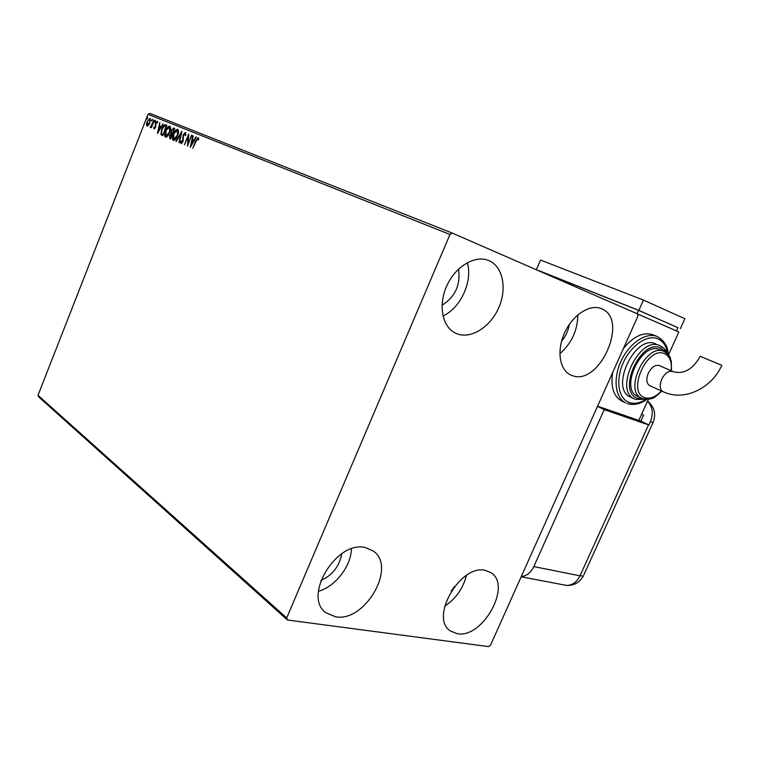 <?xml version="1.0" encoding="UTF-8"?>
<svg xmlns="http://www.w3.org/2000/svg" width="760" height="760" viewBox="0 0 760 760"><rect width="100%" height="100%" fill="white"/><g stroke="black" fill="none" stroke-linecap="round" stroke-linejoin="round"><path stroke-width="1.14" d="M457.235 633.697L450.319 630.933C429.286 617.87 460.608 563.692 485.345 570.399L490.884 572.641C512.364 585.172 482.752 638.799 457.235 633.697M457.368 333.925L455.363 333.079C442.168 326.809 437.998 304.788 446.947 285.503C455.724 266.142 475.332 254.695 488.822 260.585L488.946 260.632C502.901 266.503 507.224 288.458 498.817 307.553C490.599 326.733 471.476 339.131 457.368 333.925M571.89 375.449L570.494 374.86C559.36 369.721 556.5 350.008 564.803 332.367C572.945 314.659 590.121 303.743 601.426 308.702L601.511 308.74C629.584 319.228 599.174 387.077 571.89 375.449M335.512 616.816L325.907 612.74C302.423 596.514 336.661 539.971 365.332 547.599L373.036 550.867C397.28 566.304 365.209 622.592 335.512 616.816M148.513 125.276L146.993 126.093L146.452 124.431L147.126 121.628L150.034 118.341L149.929 122.768L148.513 125.276M154.346 120.232L151.392 127.756L151.449 126.492L150.29 127.452L153.957 120.08M154.023 129L153.7 127.614L154.185 127.062L154.365 128.06L155.144 127.205L155.486 123.063L157.168 121.21L157.567 122.559L157.073 123.168L156.845 122.16L155.895 123.177L155.543 127.328L154.023 129M165.68 124.792L166.886 125.276L162.773 135.736L160.911 134.52L161.7 129.077C162.82 126.046 164.15 124.621 165.68 124.792L166.886 125.286M174.705 128.421L170.534 138.985L169.793 138.671L169.603 135.555L170.981 133.513L171.218 130.482L173.641 127.993L174.705 128.421L173.641 127.993M181.916 131.328L179.427 142.7L178.97 142.509L180.861 133.883L176.358 141.417L175.911 141.227L181.839 131.299M191.453 135.156L187.606 146.11L188.034 136.952L184.433 144.79L188.689 134.055L188.271 143.184L191.871 135.337M196.08 141.246L192.793 148.276L195.7 140.961L198.236 137.57L198.797 139.251L198.246 140.001L197.799 138.681L196.08 141.246M449.977 234.469L286.691 617.947L287.46 620.017L488.651 646.608L490.542 645.154L637.925 316.122L637.611 313.927L452.295 233.092L449.977 234.469L148.01 114.304L38 395.305L286.691 617.947M190.294 147.24L192.726 135.679L193.192 135.859L192.394 139.555L193.952 140.191L195.909 136.952L196.375 137.142L190.294 147.24M185.468 132.43L185.763 135.27L185.212 135.679L185.06 133.541L183.578 135.052L182.941 141.578L180.984 143.668L180.652 141.427L181.241 140.904L181.421 142.576L182.505 141.445L183.169 134.862L185.468 132.43M177.555 135.669C176.377 138.709 174.961 140.305 173.309 140.457C172.159 139.213 172.207 137.075 173.432 134.045C174.6 131.024 176.006 129.438 177.669 129.305C178.799 130.53 178.761 132.658 177.555 135.669L177.261 130.397L173.432 134.045M169.66 132.439C168.511 135.441 167.114 137.028 165.48 137.18C164.369 135.954 164.416 133.845 165.623 130.843C166.773 127.851 168.169 126.284 169.803 126.141C170.905 127.348 170.857 129.457 169.66 132.439L169.385 127.224L165.623 130.843M157.434 133.504L159.809 122.427L159.457 126.141L160.901 126.73L163.172 123.785L157.434 133.504M155.296 121.457L154.631 122.18L155.306 120.46L155.296 121.457M152.323 120.26L151.667 120.982L151.686 119.995L152.342 119.272L152.323 120.26M147.535 118.322L146.88 119.044L147.554 117.344L147.535 118.322M148.01 114.304L149.853 113.392L452.295 233.092M287.46 620.017L38.788 397.005L38 395.305M454.584 586.397L451.212 591.175M458.498 269.116C460.798 284.677 455.316 296.713 442.063 305.226M569.392 324.32C568.281 330.666 565.658 336.338 561.526 341.325M341.753 553.707C339.435 566.323 332.462 575.263 320.853 580.535M351.443 548.872C350.977 566.371 335.255 586.644 318.43 591.289M577.837 314.849C577.591 330.401 571.596 343.358 559.854 353.723M467.295 262.647C472.957 281.181 460.645 308.056 442.994 315.979M466.469 575.358C463.125 588.449 455.876 598.728 444.714 606.186M197.201 138.975L198.474 137.75M198.636 139.469L198.018 138.957M198.55 139.184L197.799 138.681M191.073 145.948L191.358 144.647M192.195 140.771L192.451 139.583M193.952 140.191L192.394 139.555M192.137 140.743L191.292 144.618L193.334 141.227L192.137 140.743M188.129 144.79L188.556 137.18L188.034 136.952M188.138 137L188.708 135.575M185.868 134.596L185.06 133.541M181.288 143.688L181.174 141.702M181.174 141.645L180.652 141.427M182.4 142.661L181.421 142.576M183.321 140.22L182.799 139.964M183.331 140.182L182.704 138.681M183.236 138.909L183.264 136.648M184.347 133.817L185.706 132.62M180.937 133.912L181.583 132.829M173.565 140.514L173.061 137.475M175.607 131.166L177.935 129.457M178.429 132.477L177.261 130.397M173.84 134.216L173.717 139.365L175.95 138.709M173.717 139.365L177.137 135.508M170.297 138.88L169.755 137.028M172.292 134.52L169.603 135.555M170.914 134.32L171.504 133.741L170.981 133.513M171.504 133.741L171.323 132.202M174.268 129.513L173.403 129.152L171.218 130.482M172.434 129.333L174.163 128.221M171.618 130.654L171.513 132.791L172.719 133.437L173.869 129.343M170.022 135.707L170.136 137.55L170.962 137.902L171.893 134.349M165.746 137.246L165.252 134.311M167.817 127.936L170.059 126.293M170.544 129.191L169.385 127.224M166.022 131.005L165.889 136.097L168.036 135.508M165.889 136.097L169.261 132.278M162.498 135.622L160.911 134.52M161.424 134.739L161.3 132.496M163.685 126.426L166.193 125.01M162.535 134.387L163.191 134.662L166.06 126.189L164.464 125.846L162.099 129.238L161.509 133.618L162.792 134.501M158.222 132.164L158.479 131.024M159.296 127.309L159.552 126.179M160.901 126.73L159.457 126.141M159.21 127.281L158.384 130.986L160.312 127.727L159.21 127.281M154.337 128.991L153.7 127.614M155.088 128.24L154.365 128.06M155.838 126.359L155.154 124.279M156.531 122.227L157.405 121.419M157.538 122.598L156.845 122.16M155.021 121.951L154.641 121.191M155.163 121.41L155.43 120.916M150.632 127.395L150.1 127.072M150.613 127.291L151.022 126.692M151.23 126.768L150.718 126.559M151.639 126.568L152.123 125.903M152.057 120.745L151.686 119.995M152.2 120.213L152.456 119.728M147.269 126.141L146.452 124.431M150.575 120.213L149.673 119.263L147.126 121.628M148.931 119.501L150.28 118.512M147.507 121.78L147.355 125.172L148.647 125.105M149.929 122.768L149.673 119.263M147.355 125.172L149.549 122.607M147.279 118.807L146.898 118.066M147.411 118.284L147.668 117.809M597.512 406.353L604.228 409.649L648.917 425.011L650.399 421.752C653.591 413.535 652.631 406.704 647.501 401.251M521.246 576.612C526.661 576.014 530.85 572.669 533.814 566.58L604.228 409.649M648.917 425.011L640.88 421.106L643.587 415.131L641.639 414.2M640.88 421.106L597.588 406.182L638.827 420.394L648.413 399.228M663.423 391.894L666.795 393.205C686.603 400.254 712.12 387.372 721.8 365.303L700.207 356.307C692.958 369.189 684.105 374.357 673.654 371.792M673.028 371.555L672.714 371.421C668.61 370.519 664.952 373.112 661.732 379.212C659.347 385.387 659.822 389.576 663.157 391.78L649.79 385.709C646.447 383.505 645.952 379.344 648.299 373.226C651.548 367.099 655.244 364.553 659.366 365.608L672.904 371.498M663.955 351.386L659.737 349.609C641.829 340.727 619.039 389.215 637.64 396.378L641.772 398.306C623.172 391.144 646.057 342.503 663.945 351.386L664.088 351.452C671.963 356.991 669.512 357.589 671.27 361.019L671.498 370.889M655.775 343.928L655.671 343.881C635.227 333.649 609.254 388.863 630.505 397.081L634.591 399.009C613.348 390.801 639.426 335.407 659.861 345.638L663.898 348.507L666.663 353.02M657.096 336.471L653.153 334.837C643.473 331.616 633.545 336.195 623.399 348.555M612.693 372.457C610.489 386.84 613.5 396.359 621.727 401.014L625.765 402.942C615.096 398.012 612.788 378.413 621.262 360.687C629.584 342.902 646.494 331.769 657.314 336.556L657.314 336.556M637.621 313.984L678.861 331.968L668.477 354.901M637.022 313.671L638.524 310.327L538.555 270.721M638.524 310.327L677.967 327.665L676.495 330.933M538.631 270.55L638.837 310.403L677.958 327.702M638.837 310.403L643.454 300.086L540.54 260.062L536.399 269.572M643.454 300.086L684.855 318.734L680.361 328.662M155.752 125.761L155.23 125.543M533.814 566.58L580.003 575.833L648.517 424.878M521.17 576.792L566.713 585.457C574.17 585.618 579.718 582.464 583.347 575.975L580.003 575.833C576.897 582.065 572.461 585.276 566.713 585.457L562.913 584.734M650.399 421.752L653.058 422.503L583.832 574.921M647.586 401.052C654.493 406.923 656.317 414.077 653.058 422.503L653.211 422.17M627.142 403.512L627.323 403.588C633.669 405.479 640.205 404.063 646.95 399.351M667.593 353.885C666.51 346.284 663.299 341.269 657.951 338.827C647.434 334.162 630.933 345.401 623.209 362.843C615.325 380.219 618.374 398.829 629.242 402.496C634.372 404.187 639.967 403.142 646.047 399.342M635.578 399.418L645.43 399.294M665.513 352.194L660.497 347.918C640.708 338.181 616.426 392.312 637.707 398.392L643.387 398.915M642.58 398.648L642.751 398.705C654.36 400.482 655.424 396.216 661.856 391.191M671.137 370.728C672.058 361.988 669.873 356.307 664.591 353.685C647.463 345.325 626.344 392.293 644.727 397.613C650.056 399.209 655.652 397.014 661.494 391.029M325.299 612.227L325.907 612.74M667.156 353.457C666.083 350.246 663.679 347.652 659.965 345.686M668.192 354.549C668.078 346.731 664.458 340.736 657.324 336.566"/></g></svg>
